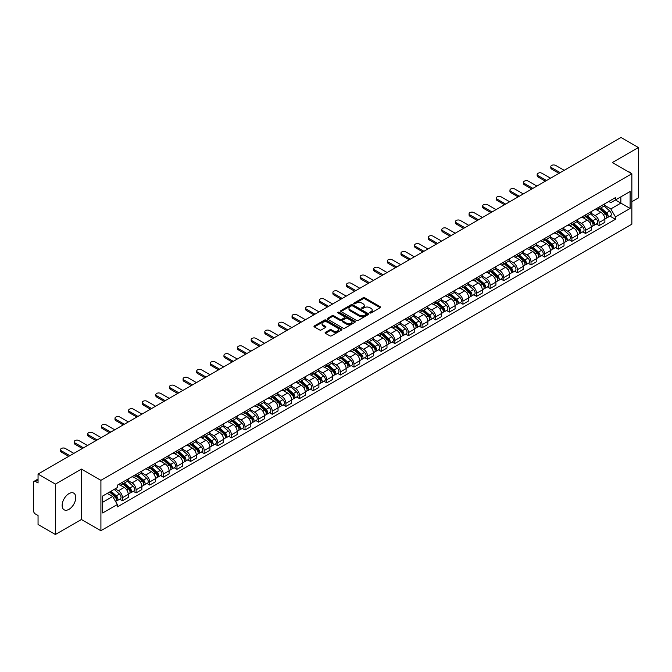 <?xml version="1.0" encoding="UTF-8"?>
<svg xmlns="http://www.w3.org/2000/svg" width="672" height="672" viewBox="0 0 672 672"><rect width="100%" height="100%" fill="white"/><g stroke="black" fill="none" stroke-linecap="round" stroke-linejoin="round"><path stroke-width="1.01" d="M369.894 312.959A0.848 0.487 0 0 0 371.095 312.959L380.201 307.7A1.21 0.697 0 0 0 380.554 307.205A1.21 0.697 0 0 0 380.201 306.709L364.778 297.805A1.21 0.697 0 0 0 363.065 297.805L353.959 303.064A0.848 0.487 0 0 0 355.16 303.752L356.336 303.072A3.881 2.243 0 0 1 361.822 303.072L363.107 303.82A3.881 2.243 0 0 1 364.241 305.399A3.881 2.243 0 0 1 363.107 306.978L361.931 307.658A0.848 0.487 0 0 0 363.124 308.356L364.308 307.675A3.881 2.243 0 0 1 369.793 307.675L371.078 308.414A3.881 2.243 0 0 1 372.212 310.002A3.881 2.243 0 0 1 371.078 311.581L369.894 312.262A0.848 0.487 0 0 0 369.894 312.959L369.894 312.262M68.956 509.351A9.626 5.561 120 0 0 75.247 500.867A9.626 5.561 120 0 0 73.769 493.156A9.626 5.561 120 0 0 68.956 493.626A9.626 5.561 120 0 0 62.664 502.118A9.626 5.561 120 0 0 64.142 509.83A9.626 5.561 120 0 0 68.956 509.351M630.706 173.124A9.626 5.561 120 0 0 629.681 172.2A9.626 5.561 120 0 0 628.37 171.772M325.441 332.338A1.21 0.697 0 0 0 325.088 332.833A1.21 0.697 0 0 0 325.441 333.329L329.776 335.824A1.21 0.697 0 0 0 331.489 335.824L341.594 329.986A1.21 0.697 0 0 0 341.956 329.49A1.21 0.697 0 0 0 341.594 328.994L326.172 320.09A1.21 0.697 0 0 0 324.458 320.09L314.345 325.928A1.21 0.697 0 0 0 313.992 326.424A1.21 0.697 0 0 0 314.345 326.92L319.578 329.935A1.21 0.697 0 0 0 321.292 329.935L325.618 327.44A1.21 0.697 0 0 0 325.97 326.945A1.21 0.697 0 0 0 325.618 326.449L323.022 324.954A3.242 1.873 0 0 1 322.073 323.627A3.242 1.873 0 0 1 324.072 321.896A3.242 1.873 0 0 1 327.608 322.308L337.764 328.171A3.242 1.873 0 0 1 338.713 329.49A3.242 1.873 0 0 1 336.714 331.22A3.242 1.873 0 0 1 333.178 330.817L331.489 329.834A1.21 0.697 0 0 0 329.776 329.834L325.441 332.338L325.441 333.329M100.909 480.32L81.438 469.081L55.423 484.1L38.052 474.071L621.029 137.491L638.4 147.529L612.385 162.548L631.856 173.788L100.909 480.32L100.909 530.729L631.856 224.188L631.856 173.788M356.42 320.435A1.21 0.697 0 0 0 358.134 320.435L368.248 314.597A1.21 0.697 0 0 0 368.6 314.11A1.21 0.697 0 0 0 368.248 313.614L352.825 304.71A1.21 0.697 0 0 0 351.112 304.71L340.998 310.548A1.21 0.697 0 0 0 340.645 311.035A1.21 0.697 0 0 0 340.998 311.531L356.42 320.435M338.377 313.135A0.848 0.487 0 0 1 339.242 313.261L339.242 312.253L354.925 321.308A1.21 0.697 0 0 1 355.278 321.796A1.21 0.697 0 0 1 354.925 322.291L344.812 328.129A1.21 0.697 0 0 1 343.098 328.129L327.676 319.225L332.002 316.747L332.002 315.739L327.676 318.234A1.21 0.697 0 0 0 327.314 318.73A1.21 0.697 0 0 0 327.676 319.225L327.676 318.234M332.002 316.747A1.21 0.697 0 0 1 333.715 316.747L333.715 315.739A1.21 0.697 0 0 0 332.002 315.739M333.715 315.739L339.973 319.351A1.21 0.697 0 0 0 341.687 319.351L344.551 317.696A1.21 0.697 0 0 0 344.912 317.201A1.21 0.697 0 0 0 344.551 316.705L338.041 312.942A0.848 0.487 0 0 1 339.242 312.253M55.423 484.1L55.423 534.509L38.052 524.471L38.052 515.55L35.347 513.988A2.47 1.428 -120 0 1 33.6 510.964L33.6 482.437A2.47 1.428 -120 0 1 34.112 481.312L38.052 479.035M631.856 201.709L638.4 197.929L638.4 147.529M55.423 534.509L81.438 519.481L100.909 530.729M38.052 474.071L38.052 482.992L35.347 481.429A2.47 1.428 -120 0 0 34.112 481.312M599.113 207.052A5.678 3.276 60 0 1 597.937 209.597L603.7 206.27A5.678 3.276 -120 0 0 604.876 203.725M590.94 213.167L595.098 215.569A5.678 3.276 60 0 1 599.113 222.524L604.876 219.198A5.678 3.276 -120 0 0 600.86 212.243L596.736 209.857M604.876 219.198L604.876 222.272L599.113 225.599L596.35 224.003M597.937 209.597A5.678 3.276 60 0 1 595.14 209.345M599.113 222.524L599.113 225.599M585.497 214.914A5.678 3.276 60 0 1 584.321 217.459L590.083 214.133A5.678 3.276 -120 0 0 591.259 211.588M582.733 231.865L585.497 233.461L591.259 230.135L591.259 227.06A5.678 3.276 -120 0 0 587.244 220.105L583.12 217.72M584.321 217.459A5.678 3.276 60 0 1 581.524 217.207M577.324 221.029L581.482 223.432A5.678 3.276 60 0 1 585.497 230.387L585.497 233.461M571.88 222.776A5.678 3.276 60 0 1 570.704 225.322L576.467 221.995A5.678 3.276 -120 0 0 577.643 219.45M569.117 239.728L571.88 241.324L577.643 237.997L577.643 234.923A5.678 3.276 -120 0 0 573.628 227.968L569.503 225.582M570.704 225.322A5.678 3.276 60 0 1 567.907 225.07M563.699 228.892L567.865 231.294A5.678 3.276 60 0 1 571.88 238.249L571.88 241.324M558.264 230.639A5.678 3.276 60 0 1 557.088 233.184L562.842 229.858A5.678 3.276 -120 0 0 564.018 227.312M555.5 247.59L558.264 249.186L564.018 245.86L564.018 242.785A5.678 3.276 -120 0 0 560.003 235.83L555.878 233.444M557.088 233.184A5.678 3.276 60 0 1 554.291 232.932M550.082 236.754L554.249 239.156A5.678 3.276 60 0 1 558.264 246.112L558.264 249.186M544.639 238.501A5.678 3.276 60 0 1 543.463 241.046L549.226 237.72A5.678 3.276 -120 0 0 550.402 235.175M541.876 255.452L544.639 257.048L550.402 253.722L550.402 250.648A5.678 3.276 -120 0 0 546.386 243.692L542.262 241.307M543.463 241.046A5.678 3.276 60 0 1 540.666 240.794M536.466 244.616L540.624 247.019A5.678 3.276 60 0 1 544.639 253.974L544.639 257.048M531.023 246.364A5.678 3.276 60 0 1 529.847 248.909L535.609 245.582A5.678 3.276 -120 0 0 536.785 243.037M528.259 263.315L531.023 264.911L536.785 261.584L536.785 258.51A5.678 3.276 -120 0 0 532.77 251.555L528.646 249.169M529.847 248.909A5.678 3.276 60 0 1 527.05 248.657M522.85 252.479L527.008 254.881A5.678 3.276 60 0 1 531.023 261.836L531.023 264.911M517.406 254.226A5.678 3.276 60 0 1 516.23 256.771L521.993 253.445A5.678 3.276 -120 0 0 523.169 250.9M514.643 271.177L517.406 272.773L523.169 269.447L523.169 266.372A5.678 3.276 -120 0 0 519.154 259.417L515.029 257.032M516.23 256.771A5.678 3.276 60 0 1 513.433 256.519M509.225 260.341L513.391 262.744A5.678 3.276 60 0 1 517.406 269.699L517.406 272.773M503.79 262.088A5.678 3.276 60 0 1 502.614 264.634L508.368 261.307A5.678 3.276 -120 0 0 509.544 258.762M501.026 279.04L503.79 280.636L509.552 277.309L509.552 274.235A5.678 3.276 -120 0 0 505.529 267.28L501.404 264.894M502.614 264.634A5.678 3.276 60 0 1 499.817 264.382M495.608 268.204L499.775 270.606A5.678 3.276 60 0 1 503.79 277.561L503.79 280.636M490.165 269.951A5.678 3.276 60 0 1 488.989 272.496L494.752 269.17A5.678 3.276 -120 0 0 495.928 266.624M487.402 286.902L490.165 288.498L495.928 285.172L495.928 282.097A5.678 3.276 -120 0 0 491.912 275.142L487.788 272.756M488.989 272.496A5.678 3.276 60 0 1 486.2 272.244M481.992 276.066L486.15 278.468A5.678 3.276 60 0 1 490.165 285.424L490.165 288.498M476.549 277.813A5.678 3.276 60 0 1 475.373 280.358L481.135 277.032A5.678 3.276 -120 0 0 482.311 274.487M473.785 294.764L476.549 296.36L482.311 293.034L482.311 289.96A5.678 3.276 -120 0 0 478.296 283.004L474.172 280.619M475.373 280.358A5.678 3.276 60 0 1 472.576 280.106M468.376 283.928L472.534 286.331A5.678 3.276 60 0 1 476.549 293.286L476.549 296.36M462.932 285.676A5.678 3.276 60 0 1 461.756 288.221L467.519 284.894A5.678 3.276 -120 0 0 468.695 282.349M460.169 302.627L462.932 304.223L468.695 300.896L468.695 297.822A5.678 3.276 -120 0 0 464.68 290.867L460.555 288.481M461.756 288.221A5.678 3.276 60 0 1 458.959 287.969M454.751 291.791L458.917 294.193A5.678 3.276 60 0 1 462.932 301.148L462.932 304.223M449.316 293.538A5.678 3.276 60 0 1 448.14 296.083L453.894 292.757A5.678 3.276 -120 0 0 455.07 290.212M446.552 310.489L449.316 312.085L455.078 308.759L455.078 305.684A5.678 3.276 -120 0 0 451.055 298.729L446.939 296.344M448.14 296.083A5.678 3.276 60 0 1 445.343 295.831M441.134 299.653L445.301 302.056A5.678 3.276 60 0 1 449.316 309.011L449.316 312.085M435.691 301.4A5.678 3.276 60 0 1 434.515 303.946L440.278 300.619A5.678 3.276 -120 0 0 441.454 298.074M432.928 318.352L435.691 319.948L441.454 316.621L441.454 313.547A5.678 3.276 -120 0 0 437.438 306.592L433.314 304.206M434.515 303.946A5.678 3.276 60 0 1 431.726 303.694M427.518 307.516L431.676 309.918A5.678 3.276 60 0 1 435.691 316.873L435.691 319.948M422.075 309.263A5.678 3.276 60 0 1 420.899 311.808L426.661 308.482A5.678 3.276 -120 0 0 427.837 305.936M419.311 326.214L422.075 327.81L427.837 324.484L427.837 321.409A5.678 3.276 -120 0 0 423.822 314.454L419.698 312.077M420.899 311.808A5.678 3.276 60 0 1 418.102 311.556M413.902 315.378L418.06 317.78A5.678 3.276 60 0 1 422.075 324.736L422.075 327.81M408.458 317.125A5.678 3.276 60 0 1 407.282 319.67L413.045 316.344A5.678 3.276 -120 0 0 414.221 313.799M405.695 334.076L408.458 335.672L414.221 332.346L414.221 329.272A5.678 3.276 -120 0 0 410.206 322.316L406.081 319.939M407.282 319.67A5.678 3.276 60 0 1 404.485 319.418M400.277 323.24L404.443 325.643A5.678 3.276 60 0 1 408.458 332.598L408.458 335.672M394.842 324.988A5.678 3.276 60 0 1 393.666 327.533L399.428 324.206A5.678 3.276 -120 0 0 400.604 321.661M392.078 341.939L394.842 343.535L400.604 340.208L400.604 337.134A5.678 3.276 -120 0 0 396.581 330.179L392.465 327.802M393.666 327.533A5.678 3.276 60 0 1 390.869 327.281M386.66 331.103L390.827 333.505A5.678 3.276 60 0 1 394.842 340.46L394.842 343.535M381.217 332.85A5.678 3.276 60 0 1 380.041 335.395L385.804 332.069A5.678 3.276 -120 0 0 386.98 329.524M378.454 349.801L381.217 351.397L386.98 348.071L386.98 344.996A5.678 3.276 -120 0 0 382.964 338.041L378.84 335.664M380.041 335.395A5.678 3.276 60 0 1 377.252 335.143M373.044 338.965L377.202 341.368A5.678 3.276 60 0 1 381.217 348.323L381.217 351.397M367.601 340.712A5.678 3.276 60 0 1 366.425 343.258L372.187 339.931A5.678 3.276 -120 0 0 373.363 337.386M364.837 357.664L367.601 359.26L373.363 355.933L373.363 352.859A5.678 3.276 -120 0 0 369.348 345.904L365.224 343.526M366.425 343.258A5.678 3.276 60 0 1 363.628 343.006M359.428 346.828L363.586 349.23A5.678 3.276 60 0 1 367.601 356.185L367.601 359.26M353.984 348.575A5.678 3.276 60 0 1 352.808 351.128L358.571 347.802A5.678 3.276 -120 0 0 359.747 345.248M351.221 365.526L353.984 367.122L359.747 363.796L359.747 360.721A5.678 3.276 -120 0 0 355.732 353.766L351.607 351.389M352.808 351.128A5.678 3.276 60 0 1 350.011 350.868M345.803 354.69L349.969 357.092A5.678 3.276 60 0 1 353.984 364.048L353.984 367.122M340.368 356.437A5.678 3.276 60 0 1 339.192 358.991L344.954 355.664A5.678 3.276 -120 0 0 346.13 353.111M337.604 373.388L340.368 374.984L346.13 371.658L346.13 368.584A5.678 3.276 -120 0 0 342.107 361.628L337.991 359.251M339.192 358.991A5.678 3.276 60 0 1 336.395 358.73M332.186 362.552L336.353 364.955A5.678 3.276 60 0 1 340.368 371.91L340.368 374.984M326.743 364.3A5.678 3.276 60 0 1 325.567 366.853L331.33 363.527A5.678 3.276 -120 0 0 332.506 360.973M323.988 381.251L326.743 382.847L332.506 379.52L332.506 376.446A5.678 3.276 -120 0 0 328.49 369.491L324.366 367.114M325.567 366.853A5.678 3.276 60 0 1 322.778 366.593M318.57 370.415L322.728 372.817A5.678 3.276 60 0 1 326.743 379.772L326.743 382.847M313.127 372.162A5.678 3.276 60 0 1 311.951 374.716L317.713 371.389A5.678 3.276 -120 0 0 318.889 368.836M310.363 389.113L313.127 390.709L318.889 387.383L318.889 384.308A5.678 3.276 -120 0 0 314.874 377.353L310.75 374.976M311.951 374.716A5.678 3.276 60 0 1 309.154 374.455M304.954 378.277L309.112 380.68A5.678 3.276 60 0 1 313.127 387.635L313.127 390.709M299.51 380.024A5.678 3.276 60 0 1 298.334 382.578L304.097 379.252A5.678 3.276 -120 0 0 305.273 376.698M296.747 396.976L299.51 398.572L305.273 395.245L305.273 392.171A5.678 3.276 -120 0 0 301.258 385.216L297.133 382.838M298.334 382.578A5.678 3.276 60 0 1 295.537 382.318M291.329 386.14L295.495 388.542A5.678 3.276 60 0 1 299.51 395.497L299.51 398.572M285.894 387.887A5.678 3.276 60 0 1 284.718 390.44L290.48 387.114A5.678 3.276 -120 0 0 291.656 384.56M283.13 404.838L285.894 406.434L291.656 403.108L291.656 400.033A5.678 3.276 -120 0 0 287.633 393.078L283.517 390.701M284.718 390.44A5.678 3.276 60 0 1 281.921 390.18M277.712 394.002L281.879 396.404A5.678 3.276 60 0 1 285.894 403.36L285.894 406.434M272.269 395.749A5.678 3.276 60 0 1 271.093 398.303L276.856 394.976A5.678 3.276 -120 0 0 278.032 392.423M269.514 412.7L272.269 414.296L278.032 410.97L278.032 407.896A5.678 3.276 -120 0 0 274.016 400.94L269.892 398.563M271.093 398.303A5.678 3.276 60 0 1 268.304 398.042M264.096 401.864L268.254 404.267A5.678 3.276 60 0 1 272.269 411.222L272.269 414.296M258.653 403.612A5.678 3.276 60 0 1 257.477 406.165L263.239 402.839A5.678 3.276 -120 0 0 264.415 400.285M255.889 420.563L258.653 422.159L264.415 418.832L264.415 415.758A5.678 3.276 -120 0 0 260.4 408.803L256.276 406.426M257.477 406.165A5.678 3.276 60 0 1 254.68 405.905M250.48 409.727L254.638 412.129A5.678 3.276 60 0 1 258.653 419.084L258.653 422.159M245.036 411.474A5.678 3.276 60 0 1 243.86 414.028L249.623 410.701A5.678 3.276 -120 0 0 250.799 408.148M242.273 428.425L245.036 430.021L250.799 426.695L250.799 423.62A5.678 3.276 -120 0 0 246.784 416.665L242.659 414.288M243.86 414.028A5.678 3.276 60 0 1 241.063 413.767M236.855 417.589L241.021 419.992A5.678 3.276 60 0 1 245.036 426.947L245.036 430.021M231.42 419.336A5.678 3.276 60 0 1 230.244 421.89L236.006 418.564A5.678 3.276 -120 0 0 237.182 416.01M228.656 436.288L231.42 437.884L237.182 434.557L237.182 431.483A5.678 3.276 -120 0 0 233.167 424.528L229.043 422.15M230.244 421.89A5.678 3.276 60 0 1 227.447 421.63M223.238 425.452L227.405 427.854A5.678 3.276 60 0 1 231.42 434.809L231.42 437.884M217.795 427.199A5.678 3.276 60 0 1 216.619 429.752L222.382 426.426A5.678 3.276 -120 0 0 223.558 423.872M215.04 444.15L217.795 445.746L223.558 442.42L223.558 439.345A5.678 3.276 -120 0 0 219.542 432.39L215.418 430.013M216.619 429.752A5.678 3.276 60 0 1 213.83 429.492M209.622 433.314L213.78 435.716A5.678 3.276 60 0 1 217.795 442.672L217.795 445.746M204.179 435.061A5.678 3.276 60 0 1 203.003 437.615L208.765 434.288A5.678 3.276 -120 0 0 209.941 431.735M201.415 452.012L204.179 453.608L209.941 450.282L209.941 447.208A5.678 3.276 -120 0 0 205.926 440.252L201.802 437.875M203.003 437.615A5.678 3.276 60 0 1 200.206 437.354M196.006 441.176L200.164 443.579A5.678 3.276 60 0 1 204.179 450.534L204.179 453.608M190.562 442.924A5.678 3.276 60 0 1 189.386 445.477L195.149 442.151A5.678 3.276 -120 0 0 196.325 439.597M187.799 459.875L190.562 461.471L196.325 458.144L196.325 455.07A5.678 3.276 -120 0 0 192.31 448.115L188.185 445.738M189.386 445.477A5.678 3.276 60 0 1 186.589 445.217M182.381 449.039L186.547 451.441A5.678 3.276 60 0 1 190.562 458.396L190.562 461.471M176.946 450.786A5.678 3.276 60 0 1 175.77 453.34L181.532 450.013A5.678 3.276 -120 0 0 182.708 447.46M174.182 467.737L176.946 469.333L182.708 466.007L182.708 462.932A5.678 3.276 -120 0 0 178.693 455.977L174.569 453.6M175.77 453.34A5.678 3.276 60 0 1 172.973 453.079M168.764 456.901L172.931 459.304A5.678 3.276 60 0 1 176.946 466.259L176.946 469.333M163.321 458.648A5.678 3.276 60 0 1 162.145 461.202L167.908 457.876A5.678 3.276 -120 0 0 169.084 455.322M160.566 475.6L163.321 477.196L169.084 473.869L169.084 470.795A5.678 3.276 -120 0 0 165.068 463.84L160.944 461.462M162.145 461.202A5.678 3.276 60 0 1 159.356 460.942M155.148 464.764L159.306 467.166A5.678 3.276 60 0 1 163.321 474.121L163.321 477.196M149.705 466.511A5.678 3.276 60 0 1 148.529 469.064L154.291 465.738A5.678 3.276 -120 0 0 155.467 463.184M146.941 483.462L149.705 485.058L155.467 481.732L155.467 478.657A5.678 3.276 -120 0 0 151.452 471.702L147.328 469.325M148.529 469.064A5.678 3.276 60 0 1 145.732 468.804M141.532 472.626L145.69 475.028A5.678 3.276 60 0 1 149.705 481.984L149.705 485.058M136.088 474.373A5.678 3.276 60 0 1 134.912 476.927L140.675 473.6A5.678 3.276 -120 0 0 141.851 471.047M133.325 491.333L136.088 492.92L141.851 489.594L141.851 486.52A5.678 3.276 -120 0 0 137.836 479.564L133.711 477.187M134.912 476.927A5.678 3.276 60 0 1 132.115 476.666M127.907 480.488L132.073 482.891A5.678 3.276 60 0 1 136.088 489.846L136.088 492.92M122.472 482.236A5.678 3.276 60 0 1 121.296 484.789L127.058 481.463A5.678 3.276 -120 0 0 128.234 478.909M119.708 499.195L122.472 500.783L128.234 497.456L128.234 494.382A5.678 3.276 -120 0 0 124.219 487.427L120.095 485.05M121.296 484.789A5.678 3.276 60 0 1 118.499 484.529M115.139 488.838L118.457 490.753A5.678 3.276 60 0 1 122.472 497.708L122.472 500.783M608.765 201.482L610.814 202.667L630.109 191.528L620.852 196.871L620.852 203.12L610.814 208.916L604.556 205.304M102.656 502.295L112.694 496.499L117.323 504.512L102.656 512.98L102.656 496.045L117.323 487.578L117.323 485.209L615.443 197.627L615.443 199.996L630.109 208.463L615.443 216.93L610.814 208.916M630.109 191.528L630.109 208.463M117.323 504.512L117.323 506.881L615.443 219.299L615.443 216.93M81.438 469.081L81.438 519.481M112.694 496.499L107.276 493.374M609.974 216.14L615.443 219.299M370.238 313.076L371.078 312.589A3.881 2.243 0 0 0 372.212 311.01L372.212 310.002M364.241 305.399L364.241 306.407A3.881 2.243 0 0 1 363.107 307.986L362.267 308.473M380.201 306.709L380.201 307.7L364.778 298.813A1.21 0.697 0 0 0 363.065 298.813L354.295 303.87M368.231 314.614L352.825 305.718A1.21 0.697 0 0 0 351.112 305.718L341.015 311.539M366.106 314.454A0.848 0.487 0 0 0 366.106 313.757L352.565 305.945A0.848 0.487 0 0 0 351.364 305.945L350.12 306.659A3.881 2.243 0 0 0 348.986 308.246A3.881 2.243 0 0 0 350.12 309.826L359.377 315.168A3.881 2.243 0 0 0 364.862 315.168L366.106 314.454L366.106 315.462A0.848 0.487 0 0 0 366.349 315.118L366.349 314.11M348.986 308.246L348.986 309.254A3.881 2.243 0 0 0 350.12 310.834L350.12 309.826M366.106 315.462L364.862 316.176A3.881 2.243 0 0 1 359.377 316.176L350.12 310.834M333.715 316.747L339.973 320.359A1.21 0.697 0 0 0 341.687 320.359L344.551 318.704A1.21 0.697 0 0 0 344.912 318.209L344.912 317.201M339.242 313.261L354.908 322.3M346.458 323.098A3.242 1.873 0 0 0 349.994 323.501A3.242 1.873 0 0 0 351.994 321.77A3.242 1.873 0 0 0 351.044 320.452L347.466 318.385A1.21 0.697 0 0 0 345.752 318.385L342.88 320.04A1.21 0.697 0 0 0 342.527 320.536A1.21 0.697 0 0 0 342.88 321.031L346.458 323.098L346.458 324.106A3.242 1.873 0 0 0 349.994 324.509A3.242 1.873 0 0 0 351.994 322.778L351.994 321.77M342.527 320.536L342.527 321.544A1.21 0.697 0 0 0 342.88 322.039L342.88 321.031M346.458 324.106L342.88 322.039M338.713 329.49L338.713 330.498A3.242 1.873 0 0 1 336.714 332.228A3.242 1.873 0 0 1 333.178 331.825L331.489 330.842A1.21 0.697 0 0 0 329.776 330.842L325.458 333.337M322.073 323.627L322.073 324.635A3.242 1.873 0 0 0 323.022 325.962L323.022 324.954M325.601 327.449L323.022 325.962M341.594 328.994L341.594 329.986L326.172 321.098A1.21 0.697 0 0 0 324.458 321.098L314.362 326.928M599.508 208.69L605.06 213.646A3.083 1.781 60 0 1 606.026 218.417L604.876 219.08M599.659 208.824L602.272 210.328M600.071 208.37L606.245 213.881A1.478 0.857 60 0 1 606.707 216.166A1.478 0.857 60 0 1 606.572 216.224M600.995 207.833L606.547 212.789A3.083 1.781 60 0 1 607.513 217.56A3.083 1.781 60 0 1 606.581 217.661M604.086 205.976L609.689 210.974A3.083 1.781 60 0 1 610.655 215.746L607.513 217.56M559.003 173.309L551.628 169.05A2.839 1.638 180 0 1 550.796 167.891L550.796 166.58A2.839 1.638 -0 0 0 551.628 167.74L560.137 172.654M564.152 170.335L555.643 165.421A2.839 1.638 -0 0 0 552.544 165.06A2.839 1.638 -0 0 0 550.796 166.58M585.892 216.552L591.444 221.508A3.083 1.781 60 0 1 592.41 226.279L591.259 226.943M586.034 216.686L588.647 218.19M586.454 216.233L592.628 221.743A1.478 0.857 60 0 1 593.09 224.028A1.478 0.857 60 0 1 592.956 224.087M587.378 215.695L592.922 220.651A3.083 1.781 60 0 1 593.897 225.422A3.083 1.781 60 0 1 592.964 225.523M590.47 213.839L596.064 218.837A3.083 1.781 60 0 1 597.038 223.608L593.897 225.422M572.275 224.414L577.819 229.37A3.083 1.781 60 0 1 578.794 234.142L577.643 234.805M572.418 224.549L575.03 226.052M572.83 224.095L579.004 229.606A1.478 0.857 60 0 1 579.474 231.899A1.478 0.857 60 0 1 579.34 231.949M573.754 223.558L579.306 228.514A3.083 1.781 60 0 1 580.272 233.285A3.083 1.781 60 0 1 579.34 233.386M576.853 221.701L582.448 226.699A3.083 1.781 60 0 1 583.422 231.47L580.272 233.285M558.65 232.277L564.203 237.233A3.083 1.781 60 0 1 565.169 242.004L564.018 242.668M558.802 232.411L561.414 233.915M559.213 231.958L565.387 237.468A1.478 0.857 60 0 1 565.858 239.761A1.478 0.857 60 0 1 565.723 239.812M560.137 231.42L565.69 236.376A3.083 1.781 60 0 1 566.656 241.147A3.083 1.781 60 0 1 565.723 241.248M563.237 229.564L568.831 234.562A3.083 1.781 60 0 1 569.797 239.333L566.656 241.147M545.387 181.171L538.003 176.912A2.839 1.638 180 0 1 537.172 175.753L537.172 174.443A2.839 1.638 -0 0 0 538.003 175.602L546.521 180.516M550.536 178.198L542.027 173.284A2.839 1.638 -0 0 0 538.927 172.922A2.839 1.638 -0 0 0 537.172 174.443M531.762 189.034L524.387 184.775A2.839 1.638 180 0 1 523.555 183.616L523.555 182.305A2.839 1.638 -0 0 0 524.387 183.464L532.904 188.378M536.92 186.06L528.402 181.146A2.839 1.638 -0 0 0 525.311 180.785A2.839 1.638 -0 0 0 523.555 182.305M518.146 196.896L510.77 192.637A2.839 1.638 180 0 1 509.939 191.478L509.939 190.168A2.839 1.638 -0 0 0 510.77 191.327L519.28 196.241M523.295 193.922L514.786 189.008A2.839 1.638 -0 0 0 511.694 188.647A2.839 1.638 -0 0 0 509.939 190.168M545.034 240.139L550.586 245.095A3.083 1.781 60 0 1 551.552 249.866L550.402 250.53M545.185 240.274L547.798 241.777M545.597 239.82L551.771 245.33A1.478 0.857 60 0 1 552.233 247.624A1.478 0.857 60 0 1 552.098 247.674M546.521 239.282L552.073 244.238A3.083 1.781 60 0 1 553.039 249.01A3.083 1.781 60 0 1 552.107 249.11M549.612 237.426L555.215 242.424A3.083 1.781 60 0 1 556.181 247.195L553.039 249.01M531.418 248.002L536.97 252.958A3.083 1.781 60 0 1 537.936 257.729L536.785 258.392M531.56 248.136L534.173 249.648M531.98 247.682L538.154 253.193A1.478 0.857 60 0 1 538.616 255.486A1.478 0.857 60 0 1 538.482 255.536M532.904 247.145L538.448 252.101A3.083 1.781 60 0 1 539.423 256.872A3.083 1.781 60 0 1 538.49 256.973M535.996 245.288L541.59 250.286A3.083 1.781 60 0 1 542.564 255.058L539.423 256.872M504.529 204.758L497.154 200.5A2.839 1.638 180 0 1 496.322 199.34L496.322 198.03A2.839 1.638 -0 0 0 497.154 199.189L505.663 204.103M509.678 201.785L501.169 196.871A2.839 1.638 -0 0 0 498.07 196.51A2.839 1.638 -0 0 0 496.322 198.03M490.913 212.621L483.538 208.362A2.839 1.638 180 0 1 482.706 207.203L482.706 205.892A2.839 1.638 -0 0 0 483.538 207.052L492.047 211.966M496.062 209.647L487.553 204.733A2.839 1.638 -0 0 0 484.453 204.372A2.839 1.638 -0 0 0 482.706 205.892M517.801 255.864L523.345 260.82A3.083 1.781 60 0 1 524.32 265.591L523.169 266.255M517.944 255.998L520.556 257.51M518.356 255.545L524.53 261.055A1.478 0.857 60 0 1 525 263.348A1.478 0.857 60 0 1 524.866 263.399M519.28 255.007L524.832 259.963A3.083 1.781 60 0 1 525.798 264.734A3.083 1.781 60 0 1 524.866 264.835M522.379 253.151L527.974 258.149A3.083 1.781 60 0 1 528.948 262.92L525.798 264.734M504.176 263.726L509.729 268.682A3.083 1.781 60 0 1 510.695 273.454L509.544 274.117M504.328 263.861L506.94 265.373M504.739 263.407L510.913 268.918A1.478 0.857 60 0 1 511.384 271.211A1.478 0.857 60 0 1 511.249 271.261M505.663 262.87L511.216 267.826A3.083 1.781 60 0 1 512.182 272.597A3.083 1.781 60 0 1 511.249 272.698M508.763 261.013L514.357 266.011A3.083 1.781 60 0 1 515.323 270.782L512.182 272.597M490.56 271.589L496.112 276.545A3.083 1.781 60 0 1 497.078 281.316L495.928 281.98M490.711 271.723L493.324 273.235M491.123 271.27L497.297 276.78A1.478 0.857 60 0 1 497.759 279.073A1.478 0.857 60 0 1 497.624 279.124M492.047 270.732L497.599 275.688A3.083 1.781 60 0 1 498.565 280.459A3.083 1.781 60 0 1 497.633 280.56M495.138 268.876L500.741 273.874A3.083 1.781 60 0 1 501.707 278.645L498.565 280.459M476.944 279.451L482.496 284.407A3.083 1.781 60 0 1 483.462 289.178L482.311 289.842M477.086 279.586L479.699 281.098M477.506 279.132L483.68 284.642A1.478 0.857 60 0 1 484.142 286.936A1.478 0.857 60 0 1 484.008 286.986M478.43 278.594L483.974 283.55A3.083 1.781 60 0 1 484.949 288.322A3.083 1.781 60 0 1 484.016 288.422M481.522 276.738L487.116 281.736A3.083 1.781 60 0 1 488.09 286.507L484.949 288.322M463.327 287.314L468.871 292.27A3.083 1.781 60 0 1 469.846 297.041L468.695 297.704M463.47 287.448L466.082 288.96M463.882 286.994L470.056 292.505A1.478 0.857 60 0 1 470.526 294.798A1.478 0.857 60 0 1 470.392 294.848M464.806 286.457L470.358 291.413A3.083 1.781 60 0 1 471.324 296.184A3.083 1.781 60 0 1 470.392 296.285M467.905 284.6L473.5 289.598A3.083 1.781 60 0 1 474.474 294.37L471.324 296.184M449.702 295.176L455.255 300.132A3.083 1.781 60 0 1 456.221 304.903L455.07 305.567M449.854 295.31L452.466 296.822M450.265 294.857L456.439 300.367A1.478 0.857 60 0 1 456.91 302.66A1.478 0.857 60 0 1 456.775 302.711M451.189 294.319L456.742 299.275A3.083 1.781 60 0 1 457.708 304.046A3.083 1.781 60 0 1 456.775 304.147M454.289 292.463L459.883 297.461A3.083 1.781 60 0 1 460.849 302.232L457.708 304.046M436.086 303.038L441.638 307.994A3.083 1.781 60 0 1 442.604 312.766L441.454 313.429M436.237 303.173L438.85 304.685M436.649 302.719L442.823 308.23A1.478 0.857 60 0 1 443.285 310.523A1.478 0.857 60 0 1 443.15 310.573M437.573 302.182L443.125 307.138A3.083 1.781 60 0 1 444.091 311.909A3.083 1.781 60 0 1 443.159 312.01M440.664 300.325L446.267 305.323A3.083 1.781 60 0 1 447.233 310.094L444.091 311.909M422.47 310.909L428.022 315.857A3.083 1.781 60 0 1 428.988 320.628L427.837 321.292M422.612 311.035L425.225 312.547M423.032 310.582L429.206 316.092A1.478 0.857 60 0 1 429.668 318.385A1.478 0.857 60 0 1 429.534 318.436M423.956 310.052L429.5 315A3.083 1.781 60 0 1 430.475 319.771A3.083 1.781 60 0 1 429.542 319.872M427.048 308.188L432.642 313.186A3.083 1.781 60 0 1 433.616 317.957L430.475 319.771M477.288 220.483L469.913 216.224A2.839 1.638 180 0 1 469.081 215.065L469.081 213.755A2.839 1.638 -0 0 0 469.913 214.914L478.43 219.828M482.446 217.51L473.928 212.596A2.839 1.638 -0 0 0 470.837 212.234A2.839 1.638 -0 0 0 469.081 213.755M463.672 228.346L456.296 224.087A2.839 1.638 180 0 1 455.465 222.928L455.465 221.617A2.839 1.638 -0 0 0 456.296 222.776L464.806 227.69M468.821 225.372L460.312 220.458A2.839 1.638 -0 0 0 457.22 220.097A2.839 1.638 -0 0 0 455.465 221.617M450.055 236.208L442.68 231.949A2.839 1.638 180 0 1 441.848 230.79L441.848 229.48A2.839 1.638 -0 0 0 442.68 230.639L451.189 235.553M455.204 233.234L446.695 228.32A2.839 1.638 -0 0 0 443.596 227.959A2.839 1.638 -0 0 0 441.848 229.48M436.439 244.07L429.064 239.812A2.839 1.638 180 0 1 428.232 238.652L428.232 237.342A2.839 1.638 -0 0 0 429.064 238.501L437.573 243.415M441.588 241.097L433.079 236.183A2.839 1.638 -0 0 0 429.979 235.822A2.839 1.638 -0 0 0 428.232 237.342M422.814 251.933L415.439 247.674A2.839 1.638 180 0 1 414.607 246.515L414.607 245.204A2.839 1.638 -0 0 0 415.439 246.364L423.956 251.278M427.972 248.959L419.454 244.045A2.839 1.638 -0 0 0 416.363 243.684A2.839 1.638 -0 0 0 414.607 245.204M409.198 259.795L401.822 255.536A2.839 1.638 180 0 1 400.991 254.377L400.991 253.067A2.839 1.638 -0 0 0 401.822 254.226L410.332 259.14M414.347 256.822L405.838 251.908A2.839 1.638 -0 0 0 402.746 251.546A2.839 1.638 -0 0 0 400.991 253.067M395.581 267.658L388.206 263.399A2.839 1.638 180 0 1 387.374 262.24L387.374 260.929A2.839 1.638 -0 0 0 388.206 262.088L396.715 267.002M400.73 264.684L392.221 259.77A2.839 1.638 -0 0 0 389.122 259.409A2.839 1.638 -0 0 0 387.374 260.929M381.965 275.52L374.59 271.261A2.839 1.638 180 0 1 373.758 270.102L373.758 268.792A2.839 1.638 -0 0 0 374.59 269.951L383.099 274.865M387.114 272.546L378.605 267.632A2.839 1.638 -0 0 0 375.505 267.28A2.839 1.638 -0 0 0 373.758 268.792M408.853 318.772L414.397 323.719A3.083 1.781 60 0 1 415.372 328.49L414.221 329.154M408.996 318.898L411.608 320.41M409.408 318.444L415.59 323.954A1.478 0.857 60 0 1 416.052 326.248A1.478 0.857 60 0 1 415.918 326.298M410.332 317.915L415.884 322.862A3.083 1.781 60 0 1 416.85 327.634A3.083 1.781 60 0 1 415.918 327.734M413.431 316.05L419.026 321.048A3.083 1.781 60 0 1 420 325.819L416.85 327.634M395.237 326.634L400.781 331.582A3.083 1.781 60 0 1 401.747 336.353L400.596 337.016M395.38 326.76L397.992 328.272M395.791 326.306L401.965 331.817A1.478 0.857 60 0 1 402.436 334.11A1.478 0.857 60 0 1 402.301 334.16M396.715 325.777L402.268 330.725A3.083 1.781 60 0 1 403.234 335.496A3.083 1.781 60 0 1 402.301 335.597M399.815 323.912L405.409 328.91A3.083 1.781 60 0 1 406.375 333.682L403.234 335.496M381.612 334.496L387.164 339.444A3.083 1.781 60 0 1 388.13 344.215L386.98 344.879M381.763 334.622L384.376 336.134M382.175 334.169L388.349 339.679A1.478 0.857 60 0 1 388.811 341.972A1.478 0.857 60 0 1 388.676 342.023M383.099 333.64L388.651 338.587A3.083 1.781 60 0 1 389.617 343.358A3.083 1.781 60 0 1 388.685 343.459M386.19 331.775L391.793 336.773A3.083 1.781 60 0 1 392.759 341.544L389.617 343.358M367.996 342.359L373.548 347.306A3.083 1.781 60 0 1 374.514 352.078L373.363 352.741M368.138 342.485L370.751 343.997M368.558 342.031L374.732 347.542A1.478 0.857 60 0 1 375.194 349.835A1.478 0.857 60 0 1 375.06 349.885M369.482 341.502L375.026 346.45A3.083 1.781 60 0 1 376.001 351.221A3.083 1.781 60 0 1 375.068 351.322M372.574 339.637L378.168 344.635A3.083 1.781 60 0 1 379.142 349.406L376.001 351.221M354.379 350.221L359.923 355.169A3.083 1.781 60 0 1 360.898 359.94L359.747 360.604M354.522 350.347L357.134 351.859M354.934 349.894L361.116 355.404A1.478 0.857 60 0 1 361.578 357.697A1.478 0.857 60 0 1 361.444 357.748M355.858 349.364L361.41 354.312A3.083 1.781 60 0 1 362.376 359.083A3.083 1.781 60 0 1 361.444 359.184M358.957 347.5L364.552 352.498A3.083 1.781 60 0 1 365.526 357.269L362.376 359.083M340.763 358.084L346.307 363.031A3.083 1.781 60 0 1 347.273 367.802L346.122 368.466M340.906 358.21L343.518 359.722M341.317 357.756L347.491 363.266A1.478 0.857 60 0 1 347.962 365.56A1.478 0.857 60 0 1 347.827 365.61M342.241 357.227L347.794 362.174A3.083 1.781 60 0 1 348.76 366.946A3.083 1.781 60 0 1 347.827 367.046M345.341 355.362L350.935 360.36A3.083 1.781 60 0 1 351.901 365.131L348.76 366.946M327.138 365.946L332.69 370.894A3.083 1.781 60 0 1 333.656 375.665L332.506 376.328M327.289 366.072L329.902 367.584M327.701 365.618L333.875 371.129A1.478 0.857 60 0 1 334.337 373.422A1.478 0.857 60 0 1 334.202 373.472M328.625 365.089L334.177 370.037A3.083 1.781 60 0 1 335.143 374.808A3.083 1.781 60 0 1 334.211 374.909M331.716 363.224L337.319 368.222A3.083 1.781 60 0 1 338.285 372.994L335.143 374.808M313.522 373.808L319.074 378.756A3.083 1.781 60 0 1 320.04 383.527L318.889 384.191M313.673 373.934L316.277 375.446M314.084 373.481L320.258 378.991A1.478 0.857 60 0 1 320.72 381.284A1.478 0.857 60 0 1 320.586 381.335M315.008 372.952L320.552 377.899A3.083 1.781 60 0 1 321.527 382.67A3.083 1.781 60 0 1 320.594 382.771M318.1 371.095L323.694 376.085A3.083 1.781 60 0 1 324.668 380.856L321.527 382.67M299.905 381.671L305.449 386.618A3.083 1.781 60 0 1 306.424 391.39L305.273 392.053M300.048 381.797L302.66 383.309M300.46 381.343L306.642 386.854A1.478 0.857 60 0 1 307.104 389.147A1.478 0.857 60 0 1 306.97 389.197M301.384 380.814L306.936 385.762A3.083 1.781 60 0 1 307.902 390.533A3.083 1.781 60 0 1 306.97 390.634M304.483 378.958L310.078 383.947A3.083 1.781 60 0 1 311.052 388.718L307.902 390.533M286.289 389.533L291.833 394.481A3.083 1.781 60 0 1 292.807 399.252L291.648 399.924M286.432 389.659L289.044 391.171M286.843 389.206L293.017 394.716A1.478 0.857 60 0 1 293.488 397.009A1.478 0.857 60 0 1 293.353 397.06M287.767 388.676L293.32 393.624A3.083 1.781 60 0 1 294.286 398.395A3.083 1.781 60 0 1 293.353 398.496M290.867 386.82L296.461 391.81A3.083 1.781 60 0 1 297.427 396.581L294.286 398.395M272.664 397.396L278.216 402.343A3.083 1.781 60 0 1 279.182 407.114L278.032 407.786M272.815 397.522L275.428 399.034M273.227 397.068L279.401 402.578A1.478 0.857 60 0 1 279.863 404.872A1.478 0.857 60 0 1 279.728 404.922M274.151 396.539L279.703 401.486A3.083 1.781 60 0 1 280.669 406.258A3.083 1.781 60 0 1 279.737 406.358M277.242 394.682L282.845 399.672A3.083 1.781 60 0 1 283.811 404.443L280.669 406.258M259.048 405.258L264.6 410.206A3.083 1.781 60 0 1 265.566 414.977L264.415 415.649M259.199 405.384L261.803 406.896M259.61 404.93L265.784 410.441A1.478 0.857 60 0 1 266.246 412.734A1.478 0.857 60 0 1 266.112 412.784M260.534 404.401L266.078 409.349A3.083 1.781 60 0 1 267.053 414.12A3.083 1.781 60 0 1 266.12 414.221M263.626 402.545L269.22 407.534A3.083 1.781 60 0 1 270.194 412.306L267.053 414.12M245.431 413.12L250.975 418.068A3.083 1.781 60 0 1 251.95 422.839L250.799 423.511M245.574 413.246L248.186 414.758M245.986 412.793L252.168 418.303A1.478 0.857 60 0 1 252.63 420.596A1.478 0.857 60 0 1 252.496 420.647M246.91 412.264L252.462 417.211A3.083 1.781 60 0 1 253.428 421.982A3.083 1.781 60 0 1 252.496 422.083M250.009 410.407L255.604 415.397A3.083 1.781 60 0 1 256.578 420.168L253.428 421.982M231.815 420.983L237.359 425.93A3.083 1.781 60 0 1 238.333 430.702L237.174 431.374M231.958 421.109L234.57 422.621M232.369 420.655L238.543 426.166A1.478 0.857 60 0 1 239.014 428.459A1.478 0.857 60 0 1 238.879 428.509M233.293 420.126L238.846 425.074A3.083 1.781 60 0 1 239.812 429.845A3.083 1.781 60 0 1 238.879 429.946M236.393 418.27L241.987 423.259A3.083 1.781 60 0 1 242.953 428.03L239.812 429.845M218.19 428.845L223.742 433.793A3.083 1.781 60 0 1 224.708 438.564L223.558 439.236M218.341 428.971L220.954 430.483M218.753 428.518L224.927 434.028A1.478 0.857 60 0 1 225.389 436.321A1.478 0.857 60 0 1 225.254 436.372M219.677 427.988L225.229 432.936A3.083 1.781 60 0 1 226.195 437.707A3.083 1.781 60 0 1 225.263 437.808M222.768 426.132L228.371 431.122A3.083 1.781 60 0 1 229.337 435.893L226.195 437.707M368.34 283.382L360.965 279.124A2.839 1.638 180 0 1 360.133 277.964L360.133 276.654A2.839 1.638 -0 0 0 360.965 277.813L369.482 282.727M373.498 280.409L364.98 275.495A2.839 1.638 -0 0 0 361.889 275.142A2.839 1.638 -0 0 0 360.133 276.654M354.724 291.245L347.348 286.986A2.839 1.638 180 0 1 346.517 285.827L346.517 284.516A2.839 1.638 -0 0 0 347.348 285.676L355.858 290.59M359.873 288.271L351.364 283.357A2.839 1.638 -0 0 0 348.272 283.004A2.839 1.638 -0 0 0 346.517 284.516M341.107 299.107L333.732 294.848A2.839 1.638 180 0 1 332.9 293.689L332.9 292.379A2.839 1.638 -0 0 0 333.732 293.538L342.241 298.452M346.256 296.134L337.747 291.22A2.839 1.638 -0 0 0 334.648 290.867A2.839 1.638 -0 0 0 332.9 292.379M327.491 306.97L320.116 302.711A2.839 1.638 180 0 1 319.284 301.552L319.284 300.241A2.839 1.638 -0 0 0 320.116 301.4L328.625 306.314M332.64 303.996L324.131 299.082A2.839 1.638 -0 0 0 321.031 298.729A2.839 1.638 -0 0 0 319.284 300.241M313.866 314.832L306.491 310.573A2.839 1.638 180 0 1 305.659 309.414L305.659 308.104A2.839 1.638 -0 0 0 306.491 309.263L315.008 314.177M319.024 311.858L310.506 306.944A2.839 1.638 -0 0 0 307.415 306.592A2.839 1.638 -0 0 0 305.659 308.104M300.25 322.694L292.874 318.436A2.839 1.638 180 0 1 292.043 317.276L292.043 315.966A2.839 1.638 -0 0 0 292.874 317.125L301.384 322.039M305.399 319.721L296.89 314.807A2.839 1.638 -0 0 0 293.798 314.454A2.839 1.638 -0 0 0 292.043 315.966M286.633 330.557L279.258 326.298A2.839 1.638 180 0 1 278.426 325.139L278.426 323.828A2.839 1.638 -0 0 0 279.258 324.988L287.767 329.902M291.782 327.583L283.273 322.669A2.839 1.638 -0 0 0 280.174 322.316A2.839 1.638 -0 0 0 278.426 323.828M273.017 338.419L265.642 334.16A2.839 1.638 180 0 1 264.81 333.001L264.81 331.691A2.839 1.638 -0 0 0 265.642 332.85L274.151 337.764M278.166 335.446L269.657 330.532A2.839 1.638 -0 0 0 266.557 330.179A2.839 1.638 -0 0 0 264.81 331.691M259.392 346.282L252.017 342.023A2.839 1.638 180 0 1 251.185 340.864L251.185 339.553A2.839 1.638 -0 0 0 252.017 340.712L260.534 345.626M264.55 343.308L256.032 338.394A2.839 1.638 -0 0 0 252.941 338.041A2.839 1.638 -0 0 0 251.185 339.553M245.776 354.144L238.4 349.885A2.839 1.638 180 0 1 237.569 348.726L237.569 347.416A2.839 1.638 -0 0 0 238.4 348.575L246.91 353.489M250.925 351.17L242.416 346.256A2.839 1.638 -0 0 0 239.324 345.904A2.839 1.638 -0 0 0 237.569 347.416M232.159 362.006L224.784 357.748A2.839 1.638 180 0 1 223.952 356.588L223.952 355.278A2.839 1.638 -0 0 0 224.784 356.437L233.293 361.351M237.308 359.033L228.799 354.119A2.839 1.638 -0 0 0 225.7 353.766A2.839 1.638 -0 0 0 223.952 355.278M218.543 369.869L211.168 365.61A2.839 1.638 180 0 1 210.336 364.451L210.336 363.14A2.839 1.638 -0 0 0 211.168 364.3L219.677 369.214M223.692 366.895L215.183 361.981A2.839 1.638 -0 0 0 212.083 361.628A2.839 1.638 -0 0 0 210.336 363.14M204.918 377.731L197.543 373.472A2.839 1.638 180 0 1 196.711 372.313L196.711 371.003A2.839 1.638 -0 0 0 197.543 372.162L206.06 377.076M210.076 374.758L201.558 369.844A2.839 1.638 -0 0 0 198.467 369.491A2.839 1.638 -0 0 0 196.711 371.003M191.302 385.594L183.926 381.335A2.839 1.638 180 0 1 183.095 380.176L183.095 378.865A2.839 1.638 -0 0 0 183.926 380.024L192.436 384.938M196.451 382.62L187.942 377.706A2.839 1.638 -0 0 0 184.85 377.353A2.839 1.638 -0 0 0 183.095 378.865M177.685 393.456L170.31 389.197A2.839 1.638 180 0 1 169.478 388.038L169.478 386.728A2.839 1.638 -0 0 0 170.31 387.887L178.819 392.801M182.834 390.482L174.325 385.568A2.839 1.638 -0 0 0 171.226 385.216A2.839 1.638 -0 0 0 169.478 386.728M204.574 436.708L210.126 441.655A3.083 1.781 60 0 1 211.092 446.426L209.941 447.098M204.725 436.834L207.337 438.346M205.136 436.38L211.31 441.89A1.478 0.857 60 0 1 211.772 444.184A1.478 0.857 60 0 1 211.638 444.234M206.06 435.851L211.604 440.798A3.083 1.781 60 0 1 212.579 445.57A3.083 1.781 60 0 1 211.646 445.67M209.152 433.994L214.746 438.984A3.083 1.781 60 0 1 215.72 443.755L212.579 445.57M164.069 401.318L156.694 397.06A2.839 1.638 180 0 1 155.862 395.9L155.862 394.59A2.839 1.638 -0 0 0 156.694 395.749L165.203 400.663M169.218 398.345L160.709 393.431A2.839 1.638 -0 0 0 157.609 393.078A2.839 1.638 -0 0 0 155.862 394.59M190.957 444.57L196.501 449.518A3.083 1.781 60 0 1 197.476 454.289L196.325 454.961M191.1 444.696L193.712 446.208M191.512 444.242L197.694 449.753A1.478 0.857 60 0 1 198.156 452.046A1.478 0.857 60 0 1 198.022 452.096M192.436 443.713L197.988 448.661A3.083 1.781 60 0 1 198.954 453.432A3.083 1.781 60 0 1 198.022 453.533M195.535 441.857L201.13 446.846A3.083 1.781 60 0 1 202.104 451.618L198.954 453.432M150.444 409.181L143.069 404.922A2.839 1.638 180 0 1 142.237 403.763L142.237 402.452A2.839 1.638 -0 0 0 143.069 403.612L151.586 408.526M155.602 406.207L147.084 401.293A2.839 1.638 -0 0 0 143.993 400.94A2.839 1.638 -0 0 0 142.237 402.452M177.341 452.432L182.885 457.38A3.083 1.781 60 0 1 183.859 462.16L182.7 462.823M177.484 452.558L180.096 454.07M177.895 452.105L184.069 457.615A1.478 0.857 60 0 1 184.54 459.908A1.478 0.857 60 0 1 184.405 459.959M178.819 451.576L184.372 456.523A3.083 1.781 60 0 1 185.338 461.303A3.083 1.781 60 0 1 184.405 461.395M181.919 449.719L187.513 454.709A3.083 1.781 60 0 1 188.479 459.488L185.338 461.303M136.828 417.043L129.452 412.784A2.839 1.638 180 0 1 128.621 411.625L128.621 410.315A2.839 1.638 -0 0 0 129.452 411.474L137.962 416.388M141.977 414.07L133.468 409.156A2.839 1.638 -0 0 0 130.376 408.803A2.839 1.638 -0 0 0 128.621 410.315M163.716 460.295L169.268 465.242A3.083 1.781 60 0 1 170.234 470.022L169.084 470.686M163.867 460.421L166.48 461.933M164.279 459.967L170.453 465.478A1.478 0.857 60 0 1 170.915 467.771A1.478 0.857 60 0 1 170.78 467.821M165.203 459.438L170.755 464.386A3.083 1.781 60 0 1 171.721 469.165A3.083 1.781 60 0 1 170.789 469.258M168.294 457.582L173.897 462.571A3.083 1.781 60 0 1 174.863 467.351L171.721 469.165M123.211 424.906L115.836 420.647A2.839 1.638 180 0 1 115.004 419.488L115.004 418.177A2.839 1.638 -0 0 0 115.836 419.336L124.345 424.25M128.36 421.932L119.851 417.018A2.839 1.638 -0 0 0 116.76 416.665A2.839 1.638 -0 0 0 115.004 418.177M150.1 468.157L155.652 473.105A3.083 1.781 60 0 1 156.618 477.884L155.467 478.548M150.251 468.283L152.863 469.795M150.662 467.83L156.836 473.34A1.478 0.857 60 0 1 157.298 475.633A1.478 0.857 60 0 1 157.164 475.684M151.586 467.3L157.13 472.248A3.083 1.781 60 0 1 158.105 477.028A3.083 1.781 60 0 1 157.172 477.12M154.678 465.444L160.272 470.434A3.083 1.781 60 0 1 161.246 475.213L158.105 477.028M109.595 432.768L102.22 428.509A2.839 1.638 180 0 1 101.388 427.35L101.388 426.04A2.839 1.638 -0 0 0 102.22 427.199L110.729 432.113M114.744 429.794L106.235 424.88A2.839 1.638 -0 0 0 103.135 424.528A2.839 1.638 -0 0 0 101.388 426.04M136.483 476.02L142.027 480.967A3.083 1.781 60 0 1 143.002 485.747L141.851 486.41M136.626 476.154L139.238 477.658M137.038 475.692L143.22 481.202A1.478 0.857 60 0 1 143.682 483.496A1.478 0.857 60 0 1 143.548 483.546M137.962 475.163L143.514 480.11A3.083 1.781 60 0 1 144.48 484.89A3.083 1.781 60 0 1 143.548 484.982M141.061 473.306L146.656 478.296A3.083 1.781 60 0 1 147.63 483.076L144.48 484.89M95.97 440.63L88.595 436.372A2.839 1.638 180 0 1 87.763 435.212L87.763 433.902A2.839 1.638 -0 0 0 88.595 435.061L97.112 439.975M101.128 437.657L92.61 432.743A2.839 1.638 -0 0 0 89.519 432.39A2.839 1.638 -0 0 0 87.763 433.902M122.867 483.882L128.411 488.83A3.083 1.781 60 0 1 129.385 493.609L128.226 494.273M123.01 484.016L125.622 485.52M123.421 483.554L129.595 489.065A1.478 0.857 60 0 1 130.066 491.358A1.478 0.857 60 0 1 129.931 491.417M124.345 483.025L129.898 487.973A3.083 1.781 60 0 1 130.864 492.752A3.083 1.781 60 0 1 129.931 492.845M127.445 481.169L133.039 486.158A3.083 1.781 60 0 1 134.005 490.938L130.864 492.752M82.354 448.493L74.978 444.234A2.839 1.638 180 0 1 74.147 443.075L74.147 441.764A2.839 1.638 -0 0 0 74.978 442.924L83.488 447.838M87.503 445.519L78.994 440.605A2.839 1.638 -0 0 0 75.902 440.252A2.839 1.638 -0 0 0 74.147 441.764M109.586 492.047L114.794 496.692A3.083 1.781 60 0 1 115.76 501.472L115.609 501.556M109.637 492.013L112.006 493.382M110.141 491.719L115.979 496.927A1.478 0.857 60 0 1 116.441 499.22A1.478 0.857 60 0 1 116.306 499.279M111.065 491.19L116.281 495.835A3.083 1.781 60 0 1 117.247 500.615A3.083 1.781 60 0 1 116.315 500.707M114.215 489.376L119.423 494.021A3.083 1.781 60 0 1 120.389 498.8L117.247 500.615M68.737 456.355L61.362 452.096A2.839 1.638 180 0 1 60.53 450.937L60.53 449.627A2.839 1.638 -0 0 0 61.362 450.786L69.871 455.7M73.886 453.382L65.377 448.468A2.839 1.638 -0 0 0 62.286 448.115A2.839 1.638 -0 0 0 60.53 449.627M136.088 489.846L141.851 486.52M149.705 481.984L155.467 478.657M163.321 474.121L169.084 470.795M176.946 466.259L182.708 462.932M190.562 458.396L196.325 455.07M204.179 450.534L209.941 447.208M217.795 442.672L223.558 439.345M231.42 434.809L237.182 431.483M245.036 426.947L250.799 423.62M258.653 419.084L264.415 415.758M272.269 411.222L278.032 407.896M285.894 403.36L291.656 400.033M299.51 395.497L305.273 392.171M313.127 387.635L318.889 384.308M326.743 379.772L332.506 376.446M340.368 371.91L346.13 368.584M353.984 364.048L359.747 360.721M367.601 356.185L373.363 352.859M381.217 348.323L386.98 344.996M394.842 340.46L400.604 337.134M408.458 332.598L414.221 329.272M422.075 324.736L427.837 321.409M435.691 316.873L441.454 313.547M449.316 309.011L455.078 305.684M462.932 301.148L468.695 297.822M476.549 293.286L482.311 289.96M490.165 285.424L495.928 282.097M503.79 277.561L509.552 274.235M517.406 269.699L523.169 266.372M531.023 261.836L536.785 258.51M544.639 253.974L550.402 250.648M558.264 246.112L564.018 242.785M571.88 238.249L577.643 234.923M585.497 230.387L591.259 227.06M122.472 497.708L128.234 494.382M118.457 490.753L124.219 487.427M132.073 482.891L137.836 479.564M145.69 475.028L151.452 471.702M159.306 467.166L165.068 463.84M172.931 459.304L178.693 455.977M186.547 451.441L192.31 448.115M200.164 443.579L205.926 440.252M213.78 435.716L219.542 432.39M227.405 427.854L233.167 424.528M241.021 419.992L246.784 416.665M254.638 412.129L260.4 408.803M268.254 404.267L274.016 400.94M281.879 396.404L287.633 393.078M295.495 388.542L301.258 385.216M309.112 380.68L314.874 377.353M322.728 372.817L328.49 369.491M336.353 364.955L342.107 361.628M349.969 357.092L355.732 353.766M363.586 349.23L369.348 345.904M377.202 341.368L382.964 338.041M390.827 333.505L396.581 330.179M404.443 325.643L410.206 322.316M418.06 317.78L423.822 314.454M431.676 309.918L437.438 306.592M445.301 302.056L451.055 298.729M458.917 294.193L464.68 290.867M472.534 286.331L478.296 283.004M486.15 278.468L491.912 275.142M499.775 270.606L505.529 267.28M513.391 262.744L519.154 259.417M527.008 254.881L532.77 251.555M540.624 247.019L546.386 243.692M554.249 239.156L560.003 235.83M567.865 231.294L573.628 227.968M581.482 223.432L587.244 220.105M595.098 215.569L600.86 212.243M38.052 479.867L35.347 481.429M371.078 312.589L371.078 311.581M361.931 308.356L361.931 307.658M363.107 307.986L363.107 306.978M353.959 303.752L353.959 303.064M363.065 298.813L363.065 297.805M364.778 298.813L364.778 297.805M340.998 311.531L340.998 310.548M351.112 305.718L351.112 304.71M352.825 305.718L352.825 304.71M368.248 314.597L368.248 313.614M359.377 316.176L359.377 315.168M364.862 316.176L364.862 315.168M339.973 320.359L339.973 319.351M341.687 320.359L341.687 319.351M344.551 318.704L344.551 317.696M354.925 322.291L354.925 321.308M329.776 330.842L329.776 329.834M331.489 330.842L331.489 329.834M333.178 331.825L333.178 330.817M325.618 327.44L325.618 326.449M314.345 326.92L314.345 325.928M324.458 321.098L324.458 320.09M326.172 321.098L326.172 320.09M605.06 213.646L603.33 214.645M607.018 215.494L606.463 215.813M609.689 210.974L606.547 212.789M551.628 167.74L551.628 169.05M591.444 221.508L589.714 222.508M593.401 223.356L592.838 223.675M596.064 218.837L592.922 220.651M577.819 229.37L576.089 230.37M579.776 231.218L579.222 231.538M582.448 226.699L579.306 228.514M564.203 237.233L562.472 238.232M566.16 239.081L565.606 239.4M568.831 234.562L565.69 236.376M538.003 175.602L538.003 176.912M524.387 183.464L524.387 184.775M510.77 191.327L510.77 192.637M550.586 245.095L548.856 246.095M552.544 246.943L551.989 247.262M555.215 242.424L552.073 244.238M536.97 252.958L535.24 253.957M538.927 254.806L538.364 255.125M541.59 250.286L538.448 252.101M497.154 199.189L497.154 200.5M483.538 207.052L483.538 208.362M523.345 260.82L521.615 261.82M525.302 262.668L524.748 262.987M527.974 258.149L524.832 259.963M509.729 268.682L507.998 269.682M511.686 270.53L511.132 270.85M514.357 266.011L511.216 267.826M496.112 276.545L494.382 277.544M498.07 278.393L497.515 278.712M500.741 273.874L497.599 275.688M482.496 284.407L480.766 285.407M484.453 286.255L483.89 286.574M487.116 281.736L483.974 283.55M468.871 292.27L467.141 293.269M470.828 294.118L470.274 294.437M473.5 289.598L470.358 291.413M455.255 300.132L453.524 301.132M457.212 301.98L456.658 302.299M459.883 297.461L456.742 299.275M441.638 307.994L439.908 308.994M443.596 309.842L443.041 310.162M446.267 305.323L443.125 307.138M428.022 315.857L426.292 316.856M429.979 317.705L429.416 318.024M432.642 313.186L429.5 315M469.913 214.914L469.913 216.224M456.296 222.776L456.296 224.087M442.68 230.639L442.68 231.949M429.064 238.501L429.064 239.812M415.439 246.364L415.439 247.674M401.822 254.226L401.822 255.536M388.206 262.088L388.206 263.399M374.59 269.951L374.59 271.261M414.397 323.719L412.667 324.719M416.354 325.567L415.8 325.886M419.026 321.048L415.884 322.862M400.781 331.582L399.05 332.581M402.738 333.43L402.184 333.749M405.409 328.91L402.268 330.725M387.164 339.444L385.434 340.444M389.122 341.292L388.567 341.611M391.793 336.773L388.651 338.587M373.548 347.306L371.818 348.306M375.505 349.154L374.942 349.474M378.168 344.635L375.026 346.45M359.923 355.169L358.193 356.168M361.88 357.017L361.326 357.336M364.552 352.498L361.41 354.312M346.307 363.031L344.576 364.031M348.264 364.879L347.71 365.198M350.935 360.36L347.794 362.174M332.69 370.894L330.96 371.893M334.648 372.742L334.093 373.061M337.319 368.222L334.177 370.037M319.074 378.756L317.344 379.756M321.031 380.604L320.468 380.923M323.694 376.085L320.552 377.899M305.449 386.618L303.719 387.618M307.406 388.466L306.852 388.786M310.078 383.947L306.936 385.762M291.833 394.481L290.102 395.48M293.79 396.329L293.236 396.648M296.461 391.81L293.32 393.624M278.216 402.343L276.486 403.343M280.174 404.191L279.619 404.51M282.845 399.672L279.703 401.486M264.6 410.206L262.87 411.205M266.557 412.054L265.994 412.373M269.22 407.534L266.078 409.349M250.975 418.068L249.245 419.068M252.932 419.916L252.378 420.235M255.604 415.397L252.462 417.211M237.359 425.93L235.628 426.93M239.316 427.778L238.762 428.098M241.987 423.259L238.846 425.074M223.742 433.793L222.012 434.792M225.7 435.641L225.145 435.96M228.371 431.122L225.229 432.936M360.965 277.813L360.965 279.124M347.348 285.676L347.348 286.986M333.732 293.538L333.732 294.848M320.116 301.4L320.116 302.711M306.491 309.263L306.491 310.573M292.874 317.125L292.874 318.436M279.258 324.988L279.258 326.298M265.642 332.85L265.642 334.16M252.017 340.712L252.017 342.023M238.4 348.575L238.4 349.885M224.784 356.437L224.784 357.748M211.168 364.3L211.168 365.61M197.543 372.162L197.543 373.472M183.926 380.024L183.926 381.335M170.31 387.887L170.31 389.197M210.126 441.655L208.396 442.655M212.083 443.503L211.52 443.822M214.746 438.984L211.604 440.798M156.694 395.749L156.694 397.06M196.501 449.518L194.771 450.517M198.458 451.366L197.904 451.693M201.13 446.846L197.988 448.661M143.069 403.612L143.069 404.922M182.885 457.38L181.154 458.38M184.842 459.228L184.288 459.556M187.513 454.709L184.372 456.523M129.452 411.474L129.452 412.784M169.268 465.242L167.538 466.242M171.226 467.09L170.671 467.418M173.897 462.571L170.755 464.386M115.836 419.336L115.836 420.647M155.652 473.105L153.922 474.104M157.609 474.953L157.046 475.28M160.272 470.434L157.13 472.248M102.22 427.199L102.22 428.509M142.027 480.967L140.297 481.967M143.984 482.815L143.43 483.143M146.656 478.296L143.514 480.11M88.595 435.061L88.595 436.372M128.411 488.83L126.68 489.829M130.368 490.678L129.814 491.005M133.039 486.158L129.898 487.973M74.978 442.924L74.978 444.234M114.794 496.692L113.299 497.557M116.752 498.54L116.197 498.868M119.423 494.021L116.281 495.835M61.362 450.786L61.362 452.096"/></g></svg>

